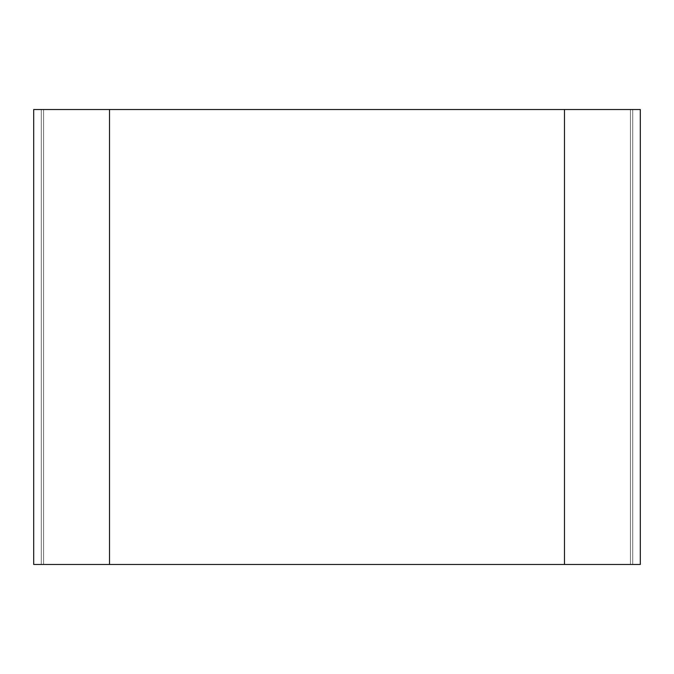 <?xml version="1.0" encoding="UTF-8"?>
<svg xmlns="http://www.w3.org/2000/svg" width="674" height="674" viewBox="0 0 674 674"><rect width="100%" height="100%" fill="white"/><g stroke="black" fill="none" stroke-linecap="round" stroke-linejoin="round"><path stroke-width="0.51" stroke-dasharray="3.37 2.53" d="M33.7 109.525L109.525 109.525L109.525 564.475L33.7 564.475L33.7 109.525L33.7 564.475L109.525 564.475L41.282 564.475L41.282 109.525L109.525 109.525L109.525 564.475L109.525 109.525L41.282 109.525L41.282 564.475L41.282 109.525L41.282 564.475L564.475 564.475L564.475 109.525L640.3 109.525L640.3 564.475L640.3 109.525L109.525 109.525L109.525 564.475L109.525 109.525L564.475 109.525L564.475 564.475L564.475 109.525L632.717 109.525L564.475 109.525L564.475 564.475L632.717 564.475L632.717 109.525L632.717 564.475L632.717 109.525L632.717 564.475L564.475 564.475L564.475 109.525L564.475 564.475L109.525 564.475L109.525 109.525L564.475 109.525L33.7 109.525M640.3 564.475L109.525 564.475L640.3 564.475M41.282 564.475L632.717 564.475L41.282 564.475L109.525 564.475L109.525 109.525L41.282 109.525L632.717 109.525L41.282 109.525L41.282 564.475L41.282 109.525L109.525 109.525L109.525 564.475L564.475 564.475L564.475 109.525L109.525 109.525L564.475 109.525L564.475 564.475L632.717 564.475L632.717 109.525L564.475 109.525L632.717 109.525L632.717 564.475L632.717 109.525L632.717 564.475L564.475 564.475L564.475 109.525L564.475 564.475L109.525 564.475L109.525 109.525L109.525 564.475L41.282 564.475L41.282 109.525L41.282 564.475L109.525 564.475L43.557 564.475L43.557 109.525L109.525 109.525L109.525 564.475L109.525 109.525L43.557 109.525L43.557 564.475L43.557 109.525L43.557 564.475L564.475 564.475L564.475 109.525L109.525 109.525L109.525 564.475L109.525 109.525L564.475 109.525L564.475 564.475L630.443 564.475L630.443 109.525L564.475 109.525L630.443 109.525L630.443 564.475L630.443 109.525L630.443 564.475L564.475 564.475L564.475 109.525L564.475 564.475L41.282 564.475M109.525 564.475L632.717 564.475L43.557 564.475L109.525 564.475L109.525 109.525L632.717 109.525L41.282 109.525L630.443 109.525L43.557 109.525L43.557 564.475L564.475 564.475L564.475 109.525L109.525 109.525L109.525 564.475L109.525 109.525L564.475 109.525L564.475 564.475L630.443 564.475L630.443 109.525L564.475 109.525L630.443 109.525L630.443 564.475L630.443 109.525L630.443 564.475L564.475 564.475L564.475 109.525L564.475 564.475L43.557 564.475L43.557 109.525L109.525 109.525L109.525 564.475L43.557 564.475L43.557 109.525L43.557 564.475L630.443 564.475L109.525 564.475M43.557 109.525L630.443 109.525L43.557 109.525"/><path stroke-width="1.01" d="M33.7 564.475L33.7 109.525L33.7 564.475L109.525 564.475L109.525 109.525L33.7 109.525L109.525 109.525L109.525 564.475L564.475 564.475L564.475 109.525L109.525 109.525L564.475 109.525L564.475 564.475L640.3 564.475L640.3 109.525L564.475 109.525L640.3 109.525L640.3 564.475L33.7 564.475"/></g></svg>
